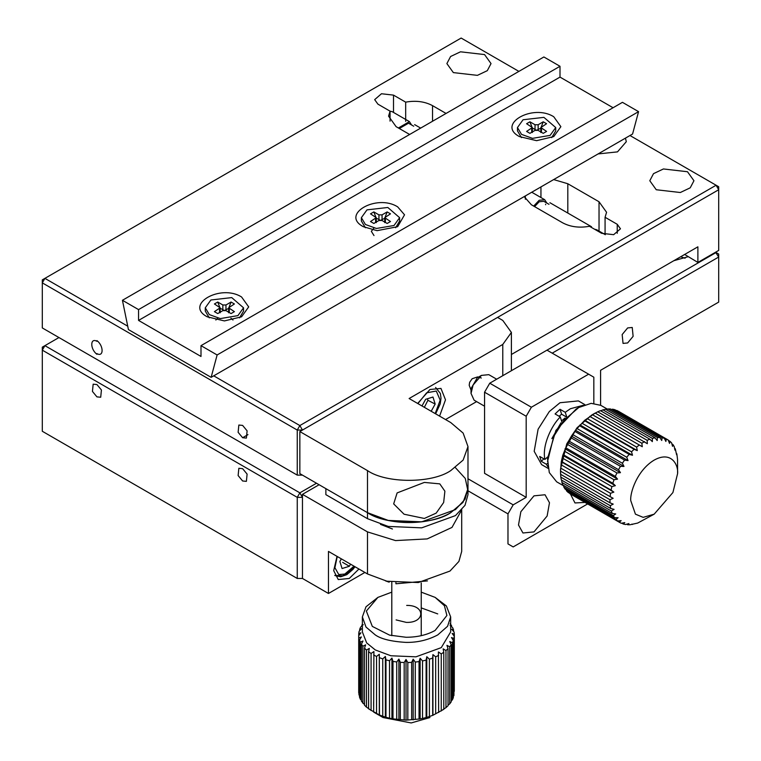 <?xml version="1.0" encoding="UTF-8"?>
<svg xmlns="http://www.w3.org/2000/svg" width="761" height="761" viewBox="0 0 761 761"><rect width="100%" height="100%" fill="white"/><g stroke="black" fill="none" stroke-linecap="round" stroke-linejoin="round"><path stroke-width="1.14" d="M242.616 437.727L238.126 432.296L238.849 425.038L242.616 425.409L247.106 430.84L246.393 438.098L242.616 437.727L247.953 434.645M96.932 341.299C90.055 337.399 90.055 349.128 96.932 354.293M96.932 353.618C103.81 357.508 103.819 345.789 96.932 340.624M42.302 327.934L42.302 282.873L297.256 430.06L297.256 475.121L42.302 327.934M518.897 71.391L461.147 38.05L42.302 279.867L42.302 282.873L44.909 278.364L127.724 326.184M213.736 375.839L299.853 425.561L297.256 430.06L302.459 430.06L299.853 425.561L716.091 185.246L718.698 189.746L718.698 250.426L697.885 262.44L697.885 246.821L511.392 354.493M302.459 475.121L297.256 475.121M373.965 228.062L371.339 231.315M371.339 231.325L373.993 235.558M524.167 196.604L531.387 204.766L562.607 222.792C570.398 226.94 579.349 228.1 589.461 226.283L601.628 233.304L613.661 234.683L620.472 228.804L617.238 224.295L605.071 217.275L606.574 212.281L599.031 201.76L567.811 183.743L553.675 179.577M446.06 113.446L432.533 105.636C424.743 101.489 415.791 100.328 405.67 102.145L393.504 95.125L381.48 93.746L374.669 99.634L377.903 104.133L390.06 111.163L388.567 116.148L396.11 126.668L409.637 134.478M656.258 189.746L680.315 192.514L690.227 187.815L693.946 180.738L687.478 171.729L663.421 168.961L653.509 173.651L649.789 180.738L656.258 189.746M598.089 153.931L617.485 151.877L626.303 141.689L625.437 138.141M453.347 72.599L477.394 75.358L487.306 70.668L491.026 63.582L484.557 54.573L460.5 51.805L450.598 56.504L446.878 63.582L453.347 72.599M217.874 318.184L215.829 320.02M232.999 320.02L230.916 318.165M629.975 135.525L718.698 186.74L718.698 189.746L299.853 431.563L367.496 470.612C386.227 483.577 432.01 483.577 450.74 470.612L463.135 460.082L467.986 446.583L463.135 433.085L450.74 422.555L409.114 398.526L502.774 344.448L502.774 375.687M390.06 111.163L390.06 121.151M405.67 121.379L405.67 102.145M605.071 217.275L605.071 234.569M525.337 195.929L525.337 199.249M540.947 197.546L540.947 186.921M697.885 262.44L684.662 254.459M138.559 320.419L138.559 309.603L122.435 300.291L128.428 329.589L211.13 377.342L632.572 134.022L638.565 111.648L622.441 102.335L200.999 345.656L200.999 356.462L138.559 320.419L560.001 77.099L613.071 107.739M560.001 77.099L560.001 66.283L543.877 56.97L122.435 300.291M397.67 206.868L404.538 214.802L397.67 226.692L377.066 230.659L363.33 226.692C340.11 214.526 376.59 193.465 397.67 206.868M207.239 316.814L224.409 320.923L241.579 316.814L248.695 306.902L241.579 296.99C220.5 283.587 184.019 304.638 207.239 316.814M519.421 136.58L536.591 140.68L553.761 136.58L560.876 126.668L553.761 116.756C532.681 103.344 496.201 124.404 519.421 136.58M138.559 309.603L560.001 66.283M211.13 377.342L217.123 354.968L200.999 345.656M638.565 111.648L217.123 354.968M326.84 489.199L367.496 512.676C389.156 525.841 429.071 525.841 450.74 512.676L463.135 502.136L467.986 488.638L465.009 499.302L455.468 509.594L421.708 521.837L388.253 520.419L367.496 512.676L367.496 518.679L325.87 494.65L325.87 488.638L367.496 512.676L299.853 473.618L299.853 431.563M511.392 370.712L511.392 332.433L502.774 320.419L497.57 317.413L302.459 430.06M511.392 332.433L502.774 344.448M417.665 403.463L429.927 389.508L440.961 388.414L445.499 399.82L439.592 416.115M445.537 419.549L476.605 401.608M367.496 470.612L367.496 512.676C386.227 525.632 432.01 525.632 450.74 512.676L462.812 502.574L467.882 490.655L465.285 478.469L455.363 467.615M424.353 518.46L404.062 514.217L393.675 503.896L397.118 492.919L424.353 482.417L439.801 483.872L444.89 491.187L443.653 502.507L436.196 513.104L424.353 518.46M367.496 518.679L388.253 526.431L421.708 527.849L455.468 515.597L465.009 505.314L467.986 494.65L467.986 446.583M413.718 126.212L408.514 123.206L399.316 128.514M398.393 127.981L409.428 121.617L411.568 124.966M409.428 121.617L392.257 111.705L390.06 111.182M547.863 466.778L546.446 464.305L541.242 461.299L539.711 456.448L544.914 459.444C541.813 445.518 551.782 425.076 560.286 416.952L555.083 413.946L560.048 409.304L565.252 412.31L566.802 417.19L561.599 414.184L560.048 409.304M583.392 405.252L570.408 408.733L565.252 412.31M584.924 404.671L578.398 400.904L560.001 402.731L549.328 411.539L538.103 429.204L534.184 451.311L541.613 464.629L548.139 468.395M559.135 416.286L561.599 414.184M560.286 416.952L561.827 421.832M544.914 459.444L547.549 456.981M551.849 438.612L560.99 422.783M541.242 461.299L543.868 458.845M546.446 464.305L547.549 463.268M593.827 403.311L593.827 377.19L546.997 350.155L489.761 383.202L484.557 392.21L484.557 473.323L526.184 497.352L513.18 504.857L467.986 478.764M484.557 392.21L526.184 416.248L526.184 497.352M588.624 374.193L531.387 407.23L489.761 383.202M584.981 502.412L574.983 502.954L570.446 494.022M533.984 531.901L522.95 532.995L518.498 524.995L520.847 511.734L533.984 495.849L545.028 494.755L549.48 502.745L547.13 516.006L533.984 531.901M513.18 504.857L507.977 513.875L507.977 543.915L513.18 546.921L587.616 503.934M531.387 407.23L526.184 416.248M507.977 513.875L467.986 490.788M507.977 543.915L513.18 546.921M319.106 484.738L302.459 494.346L367.496 531.901L395.511 540.586L427.178 538.912L451.986 527.421L461.689 509.937M367.496 531.901L367.496 573.956L328.467 551.421L328.467 593.475L302.459 578.455L302.459 494.346M392.448 528.99L380.5 524.386M367.496 573.956L386.949 581.214L418.322 582.545L449.97 571.064L458.912 561.418L461.699 551.421L461.699 509.366M337.018 556.358L333.708 570.645L338.245 579.549L349.28 578.455L358.945 569.019M364.89 572.453L328.467 593.475M565.081 417.979L561.551 420.957M600.591 405.223L600.591 370.284L718.698 302.098L718.698 257.037L715.578 252.233M58.958 337.542L44.909 345.656L299.853 492.843L297.256 497.352L42.302 350.155L44.909 345.656L42.302 347.159L42.302 431.268L297.256 578.455L302.459 578.455L302.459 497.352L297.256 497.352L297.256 578.455M627.644 342.954L633.123 336.333L632.239 327.477L627.644 327.934L622.165 334.555L623.04 343.401L627.644 342.954M552.201 353.161L718.698 257.037L718.698 254.031L716.091 252.528L546.997 350.155M96.932 396.871L100.709 397.242L101.422 389.984L96.932 384.552L93.165 384.181L92.442 391.439L96.932 396.871M242.616 480.981L246.393 481.352L247.106 474.093L242.616 468.662L238.849 468.291L238.126 475.549L242.616 480.981M687.992 256.733L673.808 260.719M302.459 497.352L299.853 492.843L316.5 483.235M680.667 256.761L685.071 258.236M389.432 581.718L389.118 582.155L389.118 581.661M385.551 580.9L389.118 582.155M395.92 582.688L395.92 583.782L427.463 580.9M548.995 204.309L543.792 201.313L539.188 201.76L534.593 206.621M545.656 204.719L545.589 204.205M533.67 206.088L539.188 200.267L544.714 199.715L546.845 203.073M605.337 234.711L596.738 229.755L594.588 229.242M354.54 566.479L346.388 573.937L338.769 574.536L334.897 567.716L337.256 556.5M334.745 575.392L342.802 575.801L353.979 566.155M341.347 558.859L339.882 561.504L342.079 568.534L349.394 566.26L350.545 564.167M349.394 566.26L342.631 562.36M417.903 403.596L426.645 392.819L436.281 391.03L440.181 400.143L435.187 413.575M435.634 413.832L440.219 403.901L441.009 398.241L440.372 393.485L435.606 387.463M431.192 411.263L435.168 404.062L432.971 397.033L425.656 399.306L421.994 405.955M424.362 407.325L427.91 400.305L435.168 404.062M427.91 400.305L427.425 398.754M373.632 701.794L373.632 706.256M373.832 712.191L383.097 717.547L411.197 722.95L429.927 717.547M438.64 712.467L438.422 651.958L441.247 653.918L443.787 652.244L443.787 709.319L432.923 715.283L426.788 717.404L420.139 718.945L406.022 720.153L391.944 718.774L385.361 717.147L379.301 714.95L368.6 708.843L368.6 651.768L369.313 648.382L366.488 650.056L364.509 648.134L364.509 705.209L366.488 707.131L366.488 650.056M369.313 709.062L366.488 707.131M364.509 704.619L361.446 701.252L361.446 644.177L362.978 641L360.362 642.17L359.496 639.991L359.496 697.066L360.362 699.245L360.362 642.17M361.446 700.263L360.362 699.245M359.496 695.583L358.707 692.757L358.707 635.682L360.895 632.848L358.745 633.58L359.087 631.364L361.532 628.729L359.696 629.28L360.638 627.121L362.369 625.552M443.787 652.244L443.13 648.848L445.965 650.55L445.965 707.625L448.02 705.732L448.02 648.657L446.935 645.347L449.703 646.793L449.703 703.868L451.225 701.823L451.225 644.738L449.751 641.542L452.386 642.75L452.386 699.825L453.328 697.656L453.328 640.581L451.492 637.537L453.937 638.508L453.937 695.583L454.288 636.282L452.129 633.418L454.327 634.179L454.288 691.311M453.937 695.583L453.328 696.248M452.386 699.825L451.225 700.891M449.703 703.868L448.02 705.19M445.965 707.625L443.13 709.528M450.664 631.934L441.275 647.64L415.963 656.829L390.869 655.763L375.297 649.951L366.678 642.912L362.369 631.934L362.369 616.914L366.003 627.045L375.297 634.931C381.109 639.031 391.363 641.523 406.032 642.398C417.447 642.56 428.015 640.077 437.737 634.931L447.563 626.293L450.664 616.914L450.664 631.934M371.083 710.555L371.083 653.48L373.908 651.549L373.632 712.058M376.543 713.523L376.543 656.448L373.632 654.983M376.543 656.448L379.301 654.27L379.463 714.779M382.745 715.968L382.745 658.893L379.463 657.704M382.745 658.893L385.361 656.467L385.97 659.873L385.97 716.948M389.527 717.823L389.527 660.748L385.97 659.873M389.527 660.748L391.944 658.094L392.98 661.423L392.98 718.498M396.728 719.04L396.728 661.965L392.98 661.423M396.728 661.965L398.888 659.102L400.324 662.317L400.324 719.392M404.177 719.592L404.177 662.517L400.324 662.317M404.177 662.517L406.022 659.473L407.82 662.536L407.82 719.611M411.672 719.459L411.672 662.384L407.82 662.536M411.672 662.384L413.166 659.188L415.278 662.08L415.278 719.155M419.045 718.66L419.045 661.585L415.278 662.08M419.045 661.585L420.139 658.265L422.526 660.957L422.526 718.032M426.112 717.195L426.112 660.12L422.526 660.957M426.112 660.12L426.788 656.724L429.385 659.188L429.385 716.263M432.695 715.121L432.695 658.046L429.385 659.188M432.695 658.046L432.923 654.603L435.673 656.819L435.673 713.894M438.64 655.392L435.673 656.819M448.02 648.657L445.965 650.55M451.225 644.738L449.703 646.793M453.328 640.581L452.386 642.75M454.288 636.282L453.937 638.508M450.141 623.62L451.587 625.685L450.055 625.266L452.671 627.701L453.537 629.87L451.654 629.29L454.06 631.953L454.327 634.179M421.233 592.144L435.13 597.385L446.355 605.927L450.664 616.914M435.13 597.385L444.424 605.727L446.897 615.478L435.13 630.431C427.035 634.95 417.342 637.233 406.079 637.271L389.584 635.131L372.329 626.417L366.345 611.054L377.894 597.385L391.801 592.144M377.894 597.385L365.993 606.793L362.369 616.914M406.678 605.414C425.665 605.052 425.332 623.002 406.355 622.403L396.11 619.911M437.737 613.908L421.233 607.896M361.808 626.056L362.369 624.315M361.808 625.123L363.282 624.724M358.964 694.993L358.707 635.682M358.964 637.908L361.38 636.967L359.496 639.991M362.892 703.326L362.892 646.251L361.446 644.177M362.892 646.251L365.641 644.833L364.509 648.134M371.083 653.48L368.6 651.768M379.301 654.27L379.301 714.95M385.361 656.467L385.361 717.147M391.944 658.094L391.944 718.774M398.888 659.102L398.888 719.782M406.022 659.473L406.022 720.153M358.745 635.635L358.745 633.58M413.166 659.188L413.166 719.868M359.696 630.698L359.696 629.28M420.139 658.265L420.139 718.945M426.788 656.724L426.788 717.404M432.923 654.603L432.923 715.283M441.247 653.918L441.247 710.993M453.537 629.87L453.537 631.364M451.587 625.685L451.587 626.683M239.534 317.87L243.539 311.106L243.539 307.805L237.936 315.615L220.319 318.593L209.342 314.607L205.28 307.805L205.28 311.106L209.285 317.87M205.28 307.805L210.883 299.996L231.734 297.599L243.539 307.805M214.421 311.649L220.167 307.805L214.421 303.962L217.751 302.031L222.849 304.98L225.969 304.98L231.068 302.031L234.398 303.962L228.652 307.805L234.398 311.649L231.068 313.57L225.969 310.631L222.849 310.631L217.751 313.57L214.421 311.649M231.068 302.031L229.137 307.006M224.866 310.279L228.595 308.424M220.167 308.262L223.953 310.279M217.751 302.031L219.682 307.006M395.634 227.748L399.63 220.985L399.63 217.684L394.027 225.494L376.41 228.471L365.432 224.495L361.37 217.684L361.37 220.985L365.366 227.748M361.37 217.684L366.973 209.874L387.825 207.477L399.63 217.684M370.512 221.527L376.257 217.684L370.512 213.841L373.841 211.919L378.94 214.859L382.06 214.859L387.159 211.919L390.488 213.841L384.743 217.684L390.488 221.527L387.159 223.449L382.06 220.509L378.94 220.509L373.841 223.449L370.512 221.527M387.159 211.919L385.228 216.885M380.957 220.167L384.685 218.302M376.257 218.141L380.043 220.167M373.841 211.919L375.772 216.885M551.715 137.636L555.72 130.873L555.72 127.563L550.117 135.382L532.5 138.359L521.523 134.374L517.461 127.563L517.461 130.873L521.466 137.636M517.461 127.563L523.064 119.753L543.915 117.365L555.72 127.563M526.602 131.415L532.348 127.563L526.602 123.72L529.932 121.798L535.031 124.747L538.151 124.747L543.249 121.798L546.579 123.72L540.833 127.563L546.579 131.415L543.249 133.337L538.151 130.388L535.031 130.388L529.932 133.337L526.602 131.415M543.249 121.798L541.318 126.764M537.047 130.045L540.776 128.19M532.348 128.029L536.134 130.045M529.932 121.798L531.853 126.764M595.159 413.08L591.744 415.04L577.047 427.768L566.764 443.882L560.524 469.118L560.581 474.303L610.008 502.84L609.961 499.711L560.534 471.173L561.295 461.765L562.779 455.325L567.915 442.322L571.435 436.091L575.478 430.241L584.743 420.262L595.159 413.08L647.335 443.701L647.154 440.315L649.865 439.202L600.439 410.664L597.727 411.787L647.154 440.315M677.594 473.618L672.905 492.548L654.175 514.17L643.159 517.356L635.445 514.17L630.764 500.652C629.823 493.29 636.852 470.479 654.175 460.101C671.506 450.464 678.536 465.171 677.594 473.618L677.537 459.416L676.824 453.765L676.577 454.707L675.292 448.781L674.931 450.132L674.265 446.64L672.99 444.586L672.562 446.336L671.602 442.873L669.965 441.304L669.518 443.416L668.253 440.058L666.294 438.992L665.875 441.456L664.305 438.241L614.878 409.703L612.634 409.19L662.07 437.727L664.305 438.241M618.255 411.168L668.253 440.058M662.07 437.727L661.737 440.486L659.844 437.489L610.417 408.952L607.963 408.98L657.39 437.518L659.844 437.489M657.39 437.518L657.19 440.543L654.993 437.813L605.566 409.275L602.95 409.856L652.377 438.393L654.993 437.813M652.377 438.393L652.348 441.627L649.865 439.202M592.429 414.716L641.856 443.244L644.586 441.618M641.856 443.244L642.274 446.717L589.861 416.476M587.169 418.579L636.596 447.116L639.288 445.014M636.596 447.116L637.29 450.598L634.094 449.294L584.667 420.757M582.089 423.278L631.516 451.815L634.094 449.294M631.516 451.815L632.505 455.259L629.147 454.365L579.72 425.827M577.304 428.7L626.731 457.237L629.147 454.365M626.731 457.237L628.034 460.586L624.553 460.091L575.126 431.554M572.947 434.712L622.374 463.249L624.553 460.091M622.374 463.249L623.982 466.436L620.443 466.331L571.007 437.794M569.114 441.161L618.541 469.699L620.443 466.331M618.541 469.699L620.462 472.667L616.895 472.942L567.468 444.405M565.899 447.887L615.326 476.424L616.895 472.942M615.326 476.424L617.552 479.126L614.013 479.744L564.586 451.216M563.387 454.736L612.814 483.273L614.013 479.744M612.814 483.273L615.335 485.661L611.873 486.593L562.436 458.055M561.637 461.537L611.064 490.074L611.873 486.593M611.064 490.074L613.851 492.11L610.503 493.299L561.076 464.762M560.695 468.11L610.122 496.648L610.503 493.299M610.122 496.648L613.138 498.303L609.961 499.711M610.008 502.84L613.223 504.105L610.255 505.665L560.819 477.128L560.667 473.761M560.819 477.128L561.295 479.963L610.722 508.5L610.255 505.665M610.722 508.5L614.089 509.356L611.368 511.012L561.941 482.474L561.675 480.181M561.941 482.474L562.826 484.947L612.253 513.485L611.368 511.012M612.253 513.485L615.735 513.932L613.28 515.625L563.853 487.088L563.511 485.347M563.853 487.088L565.128 489.133L614.555 517.67L613.28 515.625M614.555 517.67L618.103 517.727L615.944 519.383L566.517 490.845L566.203 489.751M566.517 490.845L568.153 492.424L617.58 520.962L615.944 519.383M617.58 520.962L621.147 520.648L619.292 522.208L569.732 493.337M654.175 514.17L637.68 523.064L630.156 524.738L627.701 524.767L628.928 523.578L625.475 524.538L623.24 524.015L624.791 522.607L621.252 523.264L619.863 522.55L569.865 493.67M674.607 448.381L675.292 448.781M671.906 443.967L672.99 444.586M668.386 440.391L669.965 441.304M616.334 410.55L618.826 411.52M616.867 410.455L666.294 438.992M611.406 409.523L612.634 409.19M606.184 409.627L607.963 408.98M600.752 410.845L602.95 409.856M594.788 413.356L597.727 411.787M642.274 446.717L589.727 416.372M637.29 450.598L584.743 420.262M632.553 524.443L631.934 524.091M632.505 455.259L579.949 424.923M627.701 524.767L626.712 524.196M628.034 460.586L575.478 430.241M623.24 524.015L621.775 523.168M623.982 466.436L571.435 436.091M620.462 472.667L567.915 442.322M617.552 479.126L565.004 448.79M615.335 485.661L562.779 455.325M613.851 492.11L561.295 461.765M560.524 472.115L560.534 471.173M547.52 461.604L553.761 436.367L564.044 420.253L578.731 407.535L576.134 409.038L555.901 430.393L547.52 458.598L549.299 472.591L556.662 481.818L563.606 485.822M575.402 430.517L565.727 448.058M578.731 407.535L591.135 403.34L600.81 405.347L607.44 409.171M481.437 375.392L477.28 377.798L471.03 388.605L471.03 393.418L473.114 384.999L481.437 375.392L488.8 374.659L496.676 379.206M471.03 393.418L474.084 400.153L484.557 406.203M432.533 105.636L432.533 121.256M599.031 231.078L599.031 201.76M567.811 183.743L567.811 213.051M617.238 233.304L617.238 224.295M393.504 95.125L393.504 112.419M219.52 308.7L219.52 312.552M229.299 308.7L229.299 312.552M225.969 304.98L225.969 309.936M222.849 304.98L222.849 309.936M375.611 218.588L375.611 222.431M385.389 218.588L385.389 222.431M382.06 214.859L382.06 219.815M378.94 214.859L378.94 219.815M531.701 128.466L531.701 132.309M541.48 128.466L541.48 132.309M538.151 124.747L538.151 129.703M535.031 124.747L535.031 129.703M471.03 390.155L469.185 385.237L469.651 382.288L472.162 378.731L477.632 376.914L481.323 377.998M414.631 124.614L420.671 128.105M544.714 199.715L531.749 192.229M591.535 226.749L549.918 202.721M335.135 575.63L340.662 576.781L346.778 574.679L352.933 569.409L354.987 566.736M220.167 312.761L220.167 307.805M228.652 312.761L228.652 307.805M376.257 222.64L376.257 217.684M384.743 222.64L384.743 217.684M532.348 132.528L532.348 127.563M540.833 132.528L540.833 127.563M421.233 635.673L421.233 582.907M391.801 635.673L391.801 582.127"/></g></svg>
